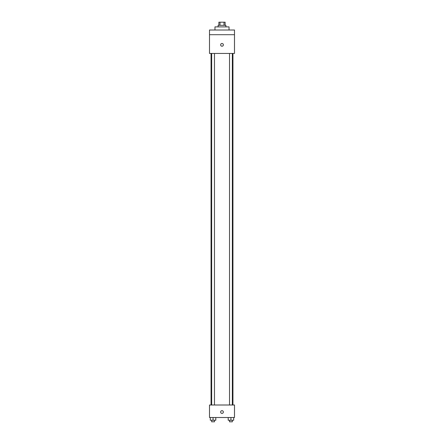 <?xml version="1.0" encoding="UTF-8"?>
<svg xmlns="http://www.w3.org/2000/svg" width="444" height="444" viewBox="0 0 444 444"><rect width="100%" height="100%" fill="white"/><g stroke="black" fill="none" stroke-linecap="round" stroke-linejoin="round"><path stroke-width="0.67" d="M219.996 25.325L219.996 22.2L218.875 22.2L218.875 25.325M219.996 22.2L225.125 22.2L225.125 25.325M224.004 25.325L224.004 22.2M218.093 26.89L218.093 25.325L225.907 25.325L225.907 26.89M229.032 30.014L229.032 26.89L214.968 26.89L214.968 30.014M209.501 30.014L234.499 30.014L234.499 34.699L209.501 34.699L209.501 30.014M234.499 34.699L234.499 53.447L209.501 53.447L209.501 34.699M222 46.22A1.365 1.365 0 0 1 220.818 44.172A1.365 1.365 0 0 1 223.182 44.172A1.365 1.365 0 0 1 222 46.22M209.501 405.006L234.499 405.006L234.499 417.504L209.501 417.504L209.501 405.006M222 413.403A1.365 1.365 0 0 1 220.818 411.349A1.365 1.365 0 0 1 223.182 411.349A1.365 1.365 0 0 1 222 413.403M228.205 417.504L228.205 420.235L233.672 420.235L233.672 417.504L233.672 420.235M230.936 420.235L230.936 417.504M232.345 420.235L232.345 421.8L229.531 421.8L229.531 420.235M210.328 417.504L210.328 420.235L215.795 420.235L215.795 417.504L215.795 420.235M213.065 420.235L213.065 417.504M214.469 420.235L214.469 421.8L211.655 421.8L211.655 420.235M232.939 405.006L232.939 53.447M211.061 405.006L211.061 53.447M229.531 53.447L229.531 405.006M232.345 53.447L232.345 405.006M214.469 405.006L214.469 53.447M211.655 405.006L211.655 53.447"/></g></svg>

